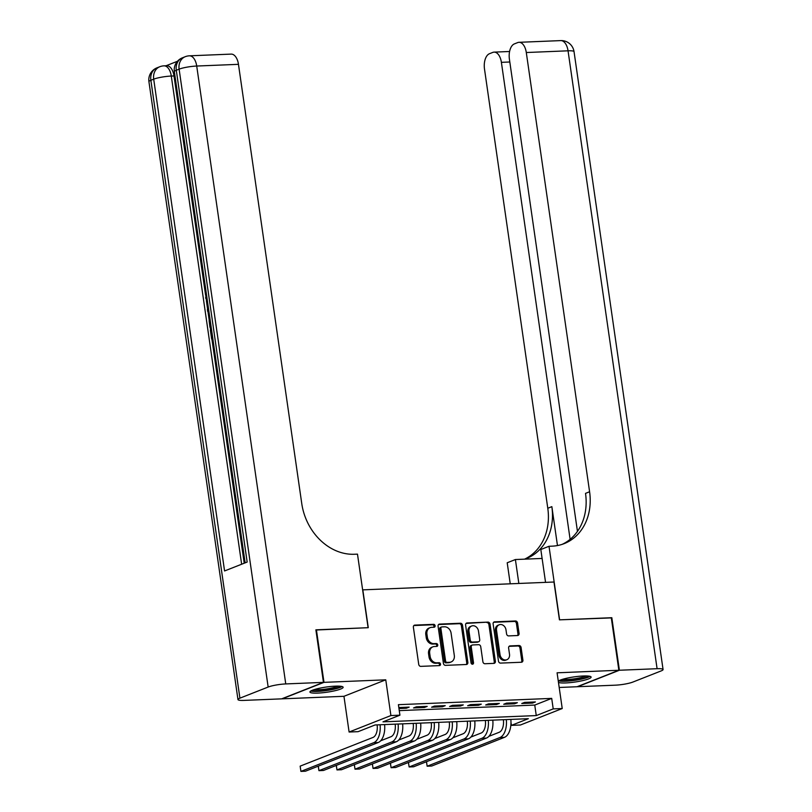 <?xml version="1.0" encoding="UTF-8"?>
<svg xmlns="http://www.w3.org/2000/svg" width="812" height="812" viewBox="0 0 812 812"><rect width="100%" height="100%" fill="white"/><g stroke="black" fill="none" stroke-linecap="round" stroke-linejoin="round"><path stroke-width="1.22" d="M435.11 625.737A1.482 1.218 68.5 0 0 433.659 624.337L414.851 625.108A2.111 1.746 68.5 0 0 413.379 627.25L418.728 664.378A2.111 1.746 68.5 0 0 420.799 666.368L439.607 665.596A1.482 1.218 68.5 0 0 439.19 662.714L436.754 662.815A6.75 5.572 68.5 0 1 430.137 656.441L429.69 653.345A6.75 5.572 68.5 0 1 432.887 646.829A6.75 5.572 68.5 0 1 434.41 646.514L436.846 646.413A1.482 1.218 68.5 0 0 436.43 643.53L433.994 643.622A6.75 5.572 68.5 0 1 427.376 637.258L426.929 634.162A6.75 5.572 68.5 0 1 430.116 627.646A6.75 5.572 68.5 0 1 431.639 627.331L434.075 627.229A1.482 1.218 68.5 0 0 435.11 625.737M433.74 627.24A1.482 1.218 68.5 0 0 432.532 624.783L413.866 625.555M439.272 665.617A1.482 1.218 68.5 0 0 438.064 663.16L435.628 663.252L436.754 662.815M436.511 646.423A1.482 1.218 68.5 0 0 435.293 643.967L432.857 644.068L433.994 643.622M558.473 682.405A16.768 2.609 171.8 0 0 565.69 682.943A16.768 2.609 171.8 0 0 582.712 680.608A16.768 2.609 171.8 0 0 591.106 677.076A16.768 2.609 171.8 0 0 583.321 675.99A16.768 2.609 171.8 0 0 558.291 681.177M335.346 686.16A16.768 2.609 171.8 0 0 318.334 688.495A16.768 2.609 171.8 0 0 309.94 692.027A16.768 2.609 171.8 0 0 317.715 693.103A16.768 2.609 171.8 0 0 334.737 690.779A16.768 2.609 171.8 0 0 343.131 687.246A16.768 2.609 171.8 0 0 335.346 686.16M517.589 635.532A2.111 1.746 68.5 0 0 519.061 633.39L517.559 622.977A2.111 1.746 68.5 0 0 515.488 620.987L494.599 621.84A2.111 1.746 68.5 0 0 493.128 623.981L498.477 661.11A2.111 1.746 68.5 0 0 500.547 663.099L521.436 662.247A2.111 1.746 68.5 0 0 522.908 660.105L521.091 647.529A2.111 1.746 68.5 0 0 519.03 645.53L510.088 645.905A2.111 1.746 68.5 0 0 508.616 648.037L509.51 654.279A5.643 4.659 68.5 0 1 506.85 659.72A5.643 4.659 68.5 0 1 500.04 654.665L496.518 630.224A5.643 4.659 68.5 0 1 499.187 624.773A5.643 4.659 68.5 0 1 505.988 629.828L506.576 633.908A2.111 1.746 68.5 0 0 508.647 635.897L517.589 635.532M553.216 708.896L562.229 708.531L520.431 725.004L511.408 725.37L528.358 718.691L375.063 724.974L358.122 731.663L349.099 732.028L390.907 715.555L399.92 715.179L382.98 721.858L536.265 715.575L553.216 708.896L551.703 698.391L398.408 704.674L399.92 715.179M315.909 630.021L368.272 627.686L362.812 589.857L553.977 582.021L559.438 619.85L611.284 617.729L618.856 670.265L557.083 672.803L562.229 708.531M316.416 629.818L323.988 682.354L282.19 698.838L343.953 696.3L349.099 732.028M343.953 696.3L385.761 679.827L323.988 682.354M385.761 679.827L390.907 715.555M462.505 625.23A2.111 1.746 68.5 0 0 460.434 623.24L439.546 624.103A2.111 1.746 68.5 0 0 438.074 626.235L443.423 663.363A2.111 1.746 68.5 0 0 445.494 665.353L466.382 664.5A2.111 1.746 68.5 0 0 467.854 662.369L462.505 625.23L461.368 625.676A2.111 1.746 68.5 0 0 459.308 623.687L438.561 624.54M467.073 622.966L487.961 622.114A2.111 1.746 68.5 0 1 490.032 624.103L495.381 661.242A2.111 1.746 68.5 0 1 493.909 663.374L484.967 663.739A2.111 1.746 68.5 0 1 482.896 661.75L480.734 646.687A2.111 1.746 68.5 0 0 478.664 644.698L472.736 644.941A2.111 1.746 68.5 0 0 471.264 647.073L473.518 662.754A1.482 1.218 68.5 0 1 471.041 662.856L465.601 625.108A2.111 1.746 68.5 0 1 467.073 622.966L466.179 623.322M559.204 687.48L577.048 686.739L618.856 670.265M398.966 708.541L406.325 708.237L409.157 707.13L398.824 707.546M427.193 706.389L416.363 706.826L413.541 707.942L424.361 707.496L427.193 706.389M445.22 705.648L434.4 706.095L431.578 707.201L442.398 706.765L445.22 705.648M463.256 704.907L452.436 705.354L449.615 706.46L460.434 706.024L463.256 704.907M481.293 704.166L470.473 704.613L467.651 705.729L478.471 705.283L481.293 704.166M499.329 703.425L488.509 703.872L485.677 704.989L496.497 704.542L499.329 703.425M517.366 702.684L506.536 703.131L503.714 704.248L514.534 703.801L517.366 702.684M399.271 710.622L534.753 705.07L551.703 698.391M521.751 703.507L532.571 703.06L535.392 701.954L524.572 702.39L521.751 703.507M510.981 722.416L511.408 725.37M534.753 705.07L536.265 715.575M406.325 708.237L406.183 707.252M424.361 707.496L424.219 706.511M442.398 706.765L442.256 705.77M460.434 706.024L460.292 705.029M478.471 705.283L478.329 704.288M496.497 704.542L496.355 703.547M514.534 703.801L514.392 702.806M532.571 703.06L532.428 702.076M430.116 627.646L428.99 628.092A6.75 5.572 68.5 0 0 425.803 634.608L426.929 634.162M432.857 644.068A6.75 5.572 68.5 0 1 426.249 637.704L425.803 634.608M432.887 646.829L431.751 647.276A6.75 5.572 68.5 0 0 428.563 653.792L429.69 653.345M435.628 663.252A6.75 5.572 68.5 0 1 429.01 656.888L428.563 653.792M466.24 664.51A2.111 1.746 68.5 0 0 466.727 662.815L461.368 625.676M441.911 626.905A1.482 1.218 68.5 0 0 440.875 628.407L445.575 660.998A1.482 1.218 68.5 0 0 447.026 662.389L449.594 662.287A6.75 5.572 68.5 0 0 451.117 661.963A6.75 5.572 68.5 0 0 454.304 655.446L451.096 633.167A6.75 5.572 68.5 0 0 444.479 626.803L441.911 626.905M440.784 627.351A1.482 1.218 68.5 0 0 439.749 628.843L440.875 628.407M451.117 661.963L449.98 662.409A6.75 5.572 68.5 0 1 448.457 662.734L445.889 662.836A1.482 1.218 68.5 0 1 444.448 661.445L439.749 628.843M466.088 623.413L487.961 622.114M493.767 663.374A2.111 1.746 68.5 0 0 494.254 661.678L488.895 624.55A2.111 1.746 68.5 0 0 486.835 622.56M472.259 645.043L471.122 645.489A2.111 1.746 68.5 0 0 470.128 647.519L472.391 663.201L473.518 662.754M472.188 664.216A1.482 1.218 68.5 0 0 472.391 663.201M478.481 631.066A5.643 4.659 68.5 0 0 471.67 626.001A5.643 4.659 68.5 0 0 469.011 631.452L470.249 640.059A2.111 1.746 68.5 0 0 472.32 642.059L478.248 641.815A2.111 1.746 68.5 0 0 479.719 639.673L478.481 631.066M471.67 626.001L470.544 626.448A5.643 4.659 68.5 0 0 467.874 631.898L469.011 631.452M478.725 641.713L477.598 642.16A2.111 1.746 68.5 0 1 477.121 642.251L471.183 642.495A2.111 1.746 68.5 0 1 469.123 640.506L467.874 631.898M499.187 624.773L498.06 625.22A5.643 4.659 68.5 0 0 495.391 630.66L496.518 630.224M506.85 659.72L505.714 660.166A5.643 4.659 68.5 0 1 498.913 655.111L495.391 630.66M521.294 662.247A2.111 1.746 68.5 0 0 521.781 660.552L519.964 647.966A2.111 1.746 68.5 0 0 517.894 645.976L509.104 646.342M517.437 635.532A2.111 1.746 68.5 0 0 517.924 633.837L516.422 623.423A2.111 1.746 68.5 0 0 514.361 621.434L493.615 622.286M377.133 724.893A10.749 5.836 87.7 0 1 372.982 737.448L300.156 766.142L300.917 771.4L373.733 742.696A16.118 8.759 -92.3 0 0 380.087 724.771M373.733 742.696L378.24 742.513L305.424 771.217L300.917 771.4L300.156 766.142M378.24 742.513A16.118 8.759 -92.3 0 0 384.594 724.588M340.532 686.252A14.514 2.263 -8.2 0 1 325.774 690.301A14.514 2.263 -8.2 0 1 312.143 690.342M314.386 689.54A13.439 2.091 171.8 0 0 325.663 689.083A13.439 2.091 171.8 0 0 338.157 686.12M310.773 691.022A16.656 2.598 171.8 0 0 325.693 690.657A16.656 2.598 171.8 0 0 342.045 686.516M588.507 676.081A14.514 2.263 -8.2 0 1 573.749 680.141A14.514 2.263 -8.2 0 1 560.118 680.172M562.361 679.38A13.439 2.091 171.8 0 0 573.637 678.913A13.439 2.091 171.8 0 0 586.132 675.949M558.747 680.852A16.656 2.598 171.8 0 0 573.668 680.486A16.656 2.598 171.8 0 0 590.019 676.345M177.483 61.255L166.044 65.762M189.409 55.825A12.901 12.901 0 0 0 185.207 56.708A12.901 10.637 -111.5 0 0 179.117 69.152A12.901 2.01 -8.2 0 1 196.717 66.036A12.901 7.003 -92.3 0 0 189.409 55.825L231.156 54.11A12.901 7.003 87.7 0 1 238.464 64.331L196.717 66.036L285.753 683.927A12.901 2.01 171.8 0 0 268.153 687.043L179.117 69.152L176.295 70.268L247.163 562.056L224.569 570.958L153.701 79.17A12.901 2.01 -8.2 0 1 171.302 76.054A12.901 7.003 -92.3 0 0 163.994 65.843L166.693 65.731A12.901 7.003 87.7 0 1 174.001 75.952L171.302 76.054L241.641 564.228M244.219 563.213L211.902 338.98M210.612 330.007L210.227 327.348M209.151 319.887L207.953 311.544M207.608 309.179L206.37 300.562M205.609 295.274L174.001 75.952M285.753 683.927L323.45 682.374L315.878 629.838L368.09 627.696L357.483 554.139L354.418 554.261A53.744 44.345 -111.5 0 1 301.76 503.572L238.464 64.331M268.153 687.043L239.916 698.168A12.901 2.01 171.8 0 0 237.967 699.568A12.901 2.01 171.8 0 0 243.955 700.401L281.642 698.858L323.45 682.374M212.805 338.543L211.648 339L210.369 330.108L211.15 329.794L212.551 336.757M211.648 339L212.866 338.949M211.13 326.901L209.973 327.358L209.131 320.781L209.79 317.583M210.105 319.766L210.876 325.125M209.973 327.358L211.191 327.307M208.958 311.859L207.679 311.463L207.395 309.463L208.43 308.154M206.583 295.345L206.928 297.73M206.441 297.75L207.263 300.075M207.567 302.176L205.649 297.974L206.268 293.193M611.304 617.902L559.61 619.84L549.013 546.283L552.079 546.161A53.744 44.345 68.5 0 0 564.218 543.614A53.744 44.345 68.5 0 0 589.593 491.767L526.298 52.526A12.901 7.003 -92.3 0 0 518.99 42.315A12.901 7.003 -92.3 0 0 517.701 42.589L514.372 43.899A12.901 7.003 -92.3 0 0 509.408 59.185L577.454 531.383M545.552 582.366L540.822 549.511L549.013 546.283M510.24 583.818L507.206 562.767L515.397 559.539L542.111 558.443M619.394 670.245L577.586 686.719L615.283 685.176A12.901 2.01 171.8 0 0 632.883 682.06L661.13 670.925A12.901 2.01 171.8 0 0 663.069 669.535A12.901 2.01 171.8 0 0 657.091 668.702L619.394 670.245L611.822 617.699M518.848 583.463L515.397 559.539M570.115 539.33L501.39 62.341A12.901 7.003 -92.3 0 0 494.082 52.13A12.901 7.003 -92.3 0 0 492.793 52.404L489.453 53.724A12.901 7.003 -92.3 0 0 484.49 69L547.785 508.251A53.744 44.345 68.5 0 1 524.572 559.163M524.643 559.153A53.744 44.345 68.5 0 0 526.481 558.494A53.744 44.345 68.5 0 0 551.856 506.647L557.468 545.552M562.158 544.355A53.744 44.345 68.5 0 0 585.523 493.371L589.593 491.767M395.17 724.152A10.749 5.836 87.7 0 1 391.008 736.707L380.696 740.777M318.304 766.142L318.954 770.659L318.233 766.163M391.77 741.965L396.276 741.772L323.46 770.476L318.954 770.659L391.77 741.965A16.118 8.759 -92.3 0 0 398.113 724.03M396.276 741.772A16.118 8.759 -92.3 0 0 402.63 723.847M413.207 723.411A10.749 5.836 87.7 0 1 409.045 735.966L398.733 740.036M336.33 765.401L336.98 769.918L336.269 765.432M409.806 741.224L414.313 741.031L341.497 769.735L336.98 769.918L409.806 741.224A16.118 8.759 -92.3 0 0 416.15 723.299M414.313 741.031A16.118 8.759 -92.3 0 0 420.657 723.106M431.243 722.68A10.749 5.836 87.7 0 1 427.082 735.225L416.759 739.296M354.367 764.66L355.017 769.177L354.306 764.691M427.843 740.483L432.349 740.3L359.523 768.994L355.017 769.177L427.843 740.483A16.118 8.759 -92.3 0 0 434.187 722.558M432.349 740.3A16.118 8.759 -92.3 0 0 438.693 722.365M449.28 721.939A10.749 5.836 87.7 0 1 445.118 734.484L434.796 738.555M372.403 763.919L373.053 768.446L372.332 763.95M445.869 739.742L450.386 739.559L377.56 768.253L373.053 768.446L445.869 739.742A16.118 8.759 -92.3 0 0 452.223 721.817M450.386 739.559A16.118 8.759 -92.3 0 0 456.73 721.635M467.306 721.198A10.749 5.836 87.7 0 1 463.155 733.743L452.832 737.814M390.44 763.178L391.09 767.705L390.369 763.209M463.906 739.001L468.412 738.818L395.596 767.523L391.09 767.705L463.906 739.001A16.118 8.759 -92.3 0 0 470.249 721.076M468.412 738.818A16.118 8.759 -92.3 0 0 474.766 720.894M485.343 720.457A10.749 5.836 87.7 0 1 481.181 733.013L470.869 737.073M408.466 762.448L409.126 766.964L408.406 762.468M481.942 738.26L486.449 738.078L413.633 766.782L409.126 766.964L481.942 738.26A16.118 8.759 -92.3 0 0 488.286 720.335M486.449 738.078A16.118 8.759 -92.3 0 0 492.793 720.153M503.379 719.716A10.749 5.836 87.7 0 1 499.218 732.272L488.905 736.332M426.503 761.707L427.153 766.223L426.442 761.727M499.979 737.519L504.485 737.337L431.669 766.041L427.153 766.223L499.979 737.519A16.118 8.759 -92.3 0 0 506.323 719.594M504.485 737.337A16.118 8.759 -92.3 0 0 510.829 719.412M432.532 624.783L433.659 624.337M438.064 663.16L439.19 662.714M435.293 643.967L436.43 643.53M426.249 637.704L427.376 637.258M429.01 656.888L430.137 656.441M413.958 625.463L414.851 625.108M466.727 662.815L467.854 662.369M438.653 624.448L439.546 624.103M459.308 623.687L460.434 623.24M444.448 661.445L445.575 660.998M445.889 662.836L447.026 662.389M448.457 662.734L449.594 662.287M488.895 624.55L490.032 624.103M494.254 661.678L495.381 661.242M470.128 647.519L471.264 647.073M469.123 640.506L470.249 640.059M471.183 642.495L472.32 642.059M477.121 642.251L478.248 641.815M498.913 655.111L500.04 654.665M509.195 646.25L510.088 645.905M517.894 645.976L519.03 645.53M519.964 647.966L521.091 647.529M521.781 660.552L522.908 660.105M493.706 622.195L494.599 621.84M514.361 621.434L515.488 620.987M516.422 623.423L517.559 622.977M517.924 633.837L519.061 633.39M163.994 65.843A12.901 12.901 0 0 0 159.791 66.736A12.901 10.637 -111.5 0 0 153.701 79.17L150.87 80.286L239.916 698.168M148.931 81.687A12.901 2.01 -8.2 0 1 150.87 80.286A12.901 10.637 68.5 0 1 156.96 67.843A12.901 12.901 0 0 0 148.931 81.687L237.967 699.568M174.347 71.659A12.901 2.01 -8.2 0 1 176.295 70.268A12.901 10.637 68.5 0 1 182.385 57.825A12.901 12.901 0 0 0 174.347 71.659L245.133 562.858M551.856 506.647L547.785 508.251M657.091 668.702L568.045 50.811L526.298 52.526M509.814 61.996L501.39 62.341M568.045 50.811A12.901 2.01 -8.2 0 1 574.033 51.643A12.901 12.901 0 0 0 560.737 40.6A12.901 7.003 87.7 0 1 568.045 50.811M440.449 627.422L441.576 626.976M159.791 66.736L156.96 67.843M185.207 56.708L182.385 57.825M509.581 51.491L494.082 52.13M663.069 669.535L574.033 51.643M560.737 40.6L518.99 42.315"/></g></svg>
